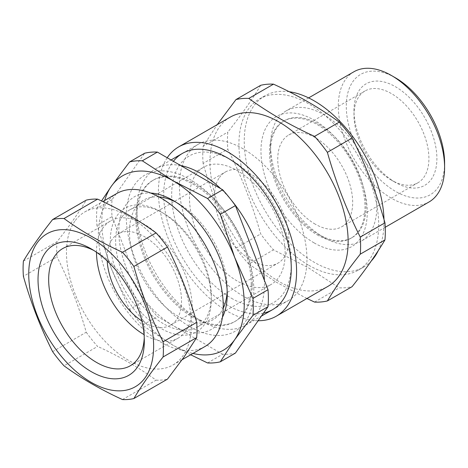 <?xml version="1.0" encoding="UTF-8"?>
<svg xmlns="http://www.w3.org/2000/svg" width="468" height="468" viewBox="0 0 468 468"><rect width="100%" height="100%" fill="white"/><g stroke="black" fill="none" stroke-linecap="round" stroke-linejoin="round"><path stroke-width="0.35" stroke-dasharray="2.34 1.75" d="M391.453 180.145L391.453 180.145A52.989 30.595 60 0 1 353.983 115.245A52.989 30.595 60 0 1 364.958 90.985A52.989 30.595 60 0 1 417.947 121.581A52.989 30.595 60 0 1 417.947 182.766A52.989 30.595 60 0 1 391.453 180.145L395.437 182.444A58.629 33.848 -120 0 0 436.896 158.512A58.629 33.848 -120 0 0 395.437 86.709A58.629 33.848 -120 0 0 353.983 110.641A58.629 33.848 -120 0 0 395.437 182.444L391.453 180.145M315.216 224.16A52.989 30.595 60 0 1 280.595 177.466A52.989 30.595 60 0 1 288.721 135A52.989 30.595 60 0 1 341.71 165.596A52.989 30.595 60 0 1 341.71 226.781A52.989 30.595 60 0 1 315.216 224.16M444.6 162.958A69.527 40.143 60 0 1 395.437 191.342A69.527 40.143 60 0 1 346.279 106.195A69.527 40.143 60 0 1 395.437 77.811M353.872 71.785A75.161 43.395 -120 0 0 342.354 132.011A75.161 43.395 -120 0 0 391.453 198.245A75.161 43.395 -120 0 0 429.033 201.971M323.692 237.37A75.161 43.395 -120 0 0 361.273 241.09A75.161 43.395 -120 0 0 361.273 154.305A75.161 43.395 -120 0 0 286.112 110.91A75.161 43.395 -120 0 0 270.545 145.314A75.161 43.395 -120 0 0 323.686 237.37A75.161 43.395 -120 0 0 323.692 237.37L318.298 234.257A67.538 38.99 -120 0 0 352.065 237.604A67.538 38.99 -120 0 0 352.071 159.617A67.538 38.99 -120 0 0 284.532 120.621A67.538 38.99 -120 0 0 270.545 151.538A67.538 38.99 -120 0 0 318.298 234.257L323.686 237.37M317.234 234.872A67.538 38.99 -120 0 0 351.006 238.218A67.538 38.99 -120 0 0 351.006 160.231A67.538 38.99 -120 0 0 283.468 121.235A67.538 38.99 -120 0 0 273.113 175.354A67.538 38.99 -120 0 0 317.234 234.872M314.122 242.892A75.161 43.395 -120 0 0 360.149 177.413A75.161 43.395 -120 0 0 268.094 124.266A75.161 43.395 -120 0 0 314.122 242.892M289.247 91.746A98.836 57.067 -120 0 0 264.707 95.928A98.836 57.067 -120 0 0 249.555 175.126A98.836 57.067 -120 0 0 314.122 262.226A98.836 57.067 -120 0 0 363.542 267.117A98.836 57.067 -120 0 0 371.346 260.892M378.238 250.661A98.836 57.067 -120 0 0 383.982 219.422M308.81 265.292A98.836 57.067 -120 0 0 358.225 270.188A98.836 57.067 -120 0 0 358.231 156.06A98.836 57.067 -120 0 0 259.389 98.994A98.836 57.067 -120 0 0 244.237 178.197A98.836 57.067 -120 0 0 308.81 265.292M260.694 85.305C252.275 99.427 241.312 115.017 227.811 132.081A111.618 64.444 -120 0 0 227.811 149.169C241.312 175.95 252.275 204.194 260.694 233.912A111.618 64.444 -120 0 0 273.511 249.853L308.313 267.731L339.265 287.82A111.618 64.444 -120 0 0 352.082 286.673M306.938 298.496L276.383 282.239L248.8 264.122L273.511 249.853M248.8 264.122A111.618 64.444 60 0 1 235.983 248.175L260.694 233.912M235.983 248.175C222.481 221.393 211.524 193.149 203.106 163.431L227.811 149.169M203.106 163.431A111.618 64.444 60 0 1 203.106 146.344L227.811 132.081M203.106 146.344L217.21 124.646M314.56 302.088L339.265 287.82M263.507 313.11A90.195 52.077 60 0 1 227.495 305.183A90.195 52.077 60 0 1 171.721 235.065A90.195 52.077 60 0 1 173.382 161.32M231.479 298.28A84.556 48.818 -120 0 0 291.271 263.759A84.556 48.818 -120 0 0 231.479 160.196A84.556 48.818 -120 0 0 171.686 194.717A84.556 48.818 -120 0 0 231.479 298.28M167.211 157.751A97.713 56.412 -120 0 0 227.495 311.319A97.713 56.412 -120 0 0 258.149 320.732M230.192 117.158A97.713 56.412 -120 0 0 215.216 195.454A97.713 56.412 -120 0 0 279.045 281.555A97.713 56.412 -120 0 0 327.898 286.393M219.469 177.489A52.615 30.379 60 0 1 225.377 172.008A52.615 30.379 60 0 1 277.992 202.381A52.615 30.379 60 0 1 277.992 263.133A52.615 30.379 60 0 1 229.039 238.575A52.615 30.379 60 0 1 219.469 177.489M107.207 260.98A52.615 30.379 60 0 1 112.109 239.476A52.615 30.379 60 0 1 118.024 233.988A52.615 30.379 60 0 1 166.977 258.547A52.615 30.379 60 0 1 176.547 319.632A52.615 30.379 60 0 1 170.633 325.12A52.615 30.379 60 0 1 141.857 320.99M96.496 252.246A67.644 39.055 60 0 1 102.901 228.021A67.644 39.055 60 0 1 110.507 220.972A67.644 39.055 60 0 1 178.15 260.027A67.644 39.055 60 0 1 178.15 338.136A67.644 39.055 60 0 1 144.062 334.632M144.255 337.732A67.644 39.055 -120 0 0 144.325 334.784A67.644 39.055 -120 0 0 96.496 251.936A67.644 39.055 -120 0 0 93.91 250.526M204.961 346.525A88.317 50.989 60 0 1 122.786 305.3A88.317 50.989 60 0 1 106.722 202.761A88.317 50.989 60 0 1 116.649 193.559M117.076 215.649A71.405 41.225 60 0 1 204.528 266.134A71.405 41.225 60 0 1 160.805 328.343A71.405 41.225 60 0 1 117.076 215.649M74.833 221.171A88.317 50.989 -120 0 0 90.897 323.71A88.317 50.989 -120 0 0 173.072 364.935A88.317 50.989 -120 0 0 183 355.733A88.317 50.989 -120 0 0 166.93 253.194A88.317 50.989 -120 0 0 84.761 211.969A88.317 50.989 -120 0 0 74.833 221.171M23.4 261.126L57.002 241.722C69.053 226.494 78.794 212.636 86.229 200.146M57.002 241.722A99.216 57.283 -120 0 0 57.002 256.914L23.4 276.319M52.627 351.644L86.229 332.239C78.747 305.826 69.007 280.718 57.002 256.914M86.229 332.239A99.216 57.283 -120 0 0 97.625 346.414L64.017 365.818M122.47 399.561L156.078 380.162C138.85 367.608 119.369 356.359 97.625 346.414M156.078 380.162A99.216 57.283 -120 0 0 167.468 379.144M122.037 216.976A67.644 39.055 60 0 1 129.636 209.927A67.644 39.055 60 0 1 197.285 248.982A67.644 39.055 60 0 1 197.285 327.091A67.644 39.055 60 0 1 134.339 295.513A67.644 39.055 60 0 1 122.037 216.976M195.911 174.324A67.644 39.055 60 0 1 203.516 167.275A67.644 39.055 60 0 1 271.159 206.329A67.644 39.055 60 0 1 271.159 284.439A67.644 39.055 60 0 1 208.219 252.866A67.644 39.055 60 0 1 195.911 174.324M180.747 165.573A90.195 52.077 -120 0 0 155.569 168.919A90.195 52.077 -120 0 0 136.89 210.208A90.195 52.077 -120 0 0 200.661 320.674A90.195 52.077 -120 0 0 245.758 325.137A90.195 52.077 -120 0 0 264.443 283.848A90.195 52.077 -120 0 0 264.367 280.279M243.184 148.836A90.195 52.077 -120 0 0 198.087 144.372A90.195 52.077 -120 0 0 198.087 248.52A90.195 52.077 -120 0 0 288.276 300.591A90.195 52.077 -120 0 0 302.106 228.32A90.195 52.077 -120 0 0 243.184 148.836M231.631 200.526A90.195 52.077 -120 0 0 220.58 188.563M252.31 283.848A81.619 47.122 -120 0 0 216.684 201.714A81.619 47.122 -120 0 0 153.791 179.847A81.619 47.122 -120 0 0 136.89 217.21A81.619 47.122 -120 0 0 194.6 317.169A81.619 47.122 -120 0 0 235.41 321.212A81.619 47.122 -120 0 0 252.31 283.848M251.246 284.462A81.619 47.122 -120 0 0 215.619 202.328A81.619 47.122 -120 0 0 152.726 180.461A81.619 47.122 -120 0 0 152.726 274.704A81.619 47.122 -120 0 0 234.345 321.826A81.619 47.122 -120 0 0 251.246 284.462M253.814 289.984A90.195 52.077 -120 0 0 158.149 170.978A90.195 52.077 -120 0 0 158.149 298.531A90.195 52.077 -120 0 0 253.814 289.984M207.57 362.957L222.669 354.241A110.787 63.964 -120 0 0 235.392 353.106M190.669 354.773L173.025 345.22L142.301 325.278L157.4 316.561L222.669 354.241M104.662 200.479A100.719 58.149 -120 0 0 111.349 268.492A100.719 58.149 -120 0 0 173.025 345.22A100.719 58.149 -120 0 0 192.974 353.445M112.039 199.655L96.94 208.371A110.787 63.964 -120 0 0 96.94 225.336L112.039 216.62A110.787 63.964 -120 0 1 112.039 199.655L144.676 153.223M96.94 208.371L101.527 200.947M112.039 216.62L144.676 300.731L129.577 309.447L111.349 268.492L96.94 225.336M144.676 300.731A110.787 63.964 -120 0 0 157.4 316.561M227.167 291.096A69.147 39.92 -120 0 0 227.237 288.148A69.147 39.92 -120 0 0 178.343 203.457A69.147 39.92 -120 0 0 175.752 202.041M158.944 196.888A69.147 39.92 -120 0 0 143.77 279.876A69.147 39.92 -120 0 0 223.224 308.231M178.343 203.457L173.025 200.386L178.343 203.457M222.429 317.275A76.664 44.261 60 0 1 134.696 285.117A76.664 44.261 60 0 1 150.708 193.056M129.577 309.447A110.787 63.964 -120 0 0 142.301 325.278M341.71 226.781L417.947 182.766M288.721 135L364.958 90.985M353.983 115.245L353.983 110.641M308.634 97.906L286.112 110.91M385.228 227.261L361.273 241.09M270.545 151.538L270.545 145.314M284.532 120.621L283.468 121.235M352.065 237.604L351.006 238.218M264.707 95.928L259.389 98.994M363.542 267.117L358.225 270.188M231.479 160.196L227.495 157.897M291.271 263.759L291.271 268.357M170.633 325.12L277.992 263.133M118.024 233.988L225.377 172.008M130.32 365.754L178.15 338.136M62.671 248.584L110.507 220.972M96.496 251.936L91.184 248.871M144.325 334.784L144.325 340.92M173.072 364.935L182.14 359.699M84.761 211.969L102.796 201.556M197.285 327.091L271.159 284.439M129.636 209.927L203.516 167.275M245.758 325.137L261.396 316.111M272.592 309.646L288.276 300.591M155.569 168.919L171.06 159.974M182.397 153.428L198.087 144.372M194.6 317.169L200.661 320.674M136.89 217.21L136.89 210.208M153.791 179.847L152.726 180.461M235.41 321.212L234.345 321.826M227.237 288.148L227.237 294.284"/><path stroke-width="0.7" d="M391.453 75.506L395.437 77.811A69.527 40.143 60 0 1 444.6 162.958L444.6 167.562A75.161 43.395 -120 0 0 391.453 75.506A75.161 43.395 -120 0 0 353.872 71.785L308.634 97.906M385.228 227.261L429.033 201.971A75.161 43.395 -120 0 0 444.6 167.562M371.346 260.892A98.836 57.067 -120 0 0 378.238 250.661M383.982 219.422A98.836 57.067 -120 0 0 289.247 91.746M273.511 84.158A111.618 64.444 -120 0 0 260.694 85.305L235.983 99.567A111.618 64.444 60 0 1 248.8 98.42L273.511 84.158C298.069 95.402 319.989 108.055 339.265 122.125A111.618 64.444 -120 0 1 352.082 138.066C365.584 164.847 376.547 193.097 384.965 222.809A111.618 64.444 -120 0 1 384.965 239.897C376.547 254.025 365.584 269.615 352.082 286.673L327.378 300.942A111.618 64.444 60 0 1 314.56 302.088L306.938 298.496M217.21 124.646L235.983 99.567M248.8 98.42C268.275 112.601 290.195 125.26 314.56 136.387L339.265 122.125M314.56 136.387A111.618 64.444 60 0 1 327.378 152.334L352.082 138.066M327.378 152.334C335.796 182.046 346.753 210.296 360.255 237.077L384.965 222.809M360.255 237.077A111.618 64.444 60 0 1 360.255 254.165L384.965 239.897M360.255 254.165C346.753 271.224 335.796 286.814 327.378 300.942M173.382 161.32A90.195 52.077 60 0 1 227.495 157.897A90.195 52.077 60 0 1 291.271 268.357A90.195 52.077 60 0 1 263.507 313.11M258.149 320.732A97.713 56.412 -120 0 0 276.348 316.157A97.713 56.412 -120 0 0 276.348 203.334A97.713 56.412 -120 0 0 178.636 146.917A97.713 56.412 -120 0 0 167.211 157.751M276.348 316.157L327.898 286.393A97.713 56.412 -120 0 0 335.772 188.984A97.713 56.412 -120 0 0 250.263 112.63A97.713 56.412 -120 0 0 230.192 117.158L178.636 146.917M141.857 320.99A52.615 30.379 60 0 1 107.207 260.98M144.062 334.632A67.644 39.055 60 0 1 96.496 252.246M93.91 250.526A67.644 39.055 -120 0 0 62.671 248.584A67.644 39.055 -120 0 0 55.072 255.639A67.644 39.055 -120 0 0 67.374 334.175A67.644 39.055 -120 0 0 130.32 365.754A67.644 39.055 -120 0 0 137.92 358.704A67.644 39.055 -120 0 0 144.255 337.732M137.206 367.497A75.161 43.395 60 0 1 73.002 357.412A75.161 43.395 60 0 1 38.838 269.363A75.161 43.395 60 0 1 91.184 248.871A75.161 43.395 60 0 1 144.325 340.92A75.161 43.395 60 0 1 137.206 367.497M145.261 377.518A88.317 50.989 -120 0 0 133.216 281.18A88.317 50.989 -120 0 0 55.025 230.572A88.317 50.989 -120 0 0 49.146 339.294A88.317 50.989 -120 0 0 145.261 377.518M102.796 201.556L116.649 193.559A88.317 50.989 60 0 1 204.961 244.548A88.317 50.989 60 0 1 204.961 346.525L182.14 359.699M64.017 218.527A99.216 57.283 -120 0 0 52.627 219.545L86.229 200.146A99.216 57.283 -120 0 1 97.625 199.128L64.017 218.527C81.245 231.081 100.731 242.33 122.47 252.275L156.078 232.877C138.85 220.323 119.369 209.073 97.625 199.128M52.627 219.545C40.669 234.649 30.923 248.508 23.4 261.126A99.216 57.283 -120 0 0 23.4 276.319C30.882 302.732 40.622 327.84 52.627 351.644A99.216 57.283 -120 0 0 64.017 365.818C81.245 378.366 100.731 389.616 122.47 399.561A99.216 57.283 -120 0 0 133.866 398.543L167.468 379.144L183.789 357.365L196.695 337.563L163.092 356.967A99.216 57.283 -120 0 0 163.092 341.775L196.695 322.376A99.216 57.283 -120 0 1 196.695 337.563M133.866 398.543C141.389 385.93 151.135 372.066 163.092 356.967M163.092 341.775C151.088 317.971 141.348 292.863 133.866 266.45A99.216 57.283 -120 0 0 122.47 252.275M133.866 266.45L167.468 247.046C179.472 270.849 189.212 295.963 196.695 322.376M167.468 247.046A99.216 57.283 -120 0 0 156.078 232.877M220.58 188.563A90.195 52.077 -120 0 0 200.667 173.382A90.195 52.077 -120 0 0 180.747 165.573M264.367 280.279A90.195 52.077 -120 0 0 231.631 200.526M190.669 354.773L207.57 362.957A110.787 63.964 -120 0 0 220.293 361.822L235.392 353.106L268.029 306.675A110.787 63.964 -120 0 0 268.029 289.715L252.931 298.432A110.787 63.964 -120 0 1 252.931 315.391L268.029 306.675M192.974 353.445A100.719 58.149 -120 0 0 234.702 339.709L220.293 361.822M252.931 315.391L234.702 339.709A100.719 58.149 -120 0 0 234.702 257.476L252.931 298.432M142.301 160.805L157.4 152.088L222.669 189.774L207.57 198.49L173.025 180.747A100.719 58.149 -120 0 0 111.349 186.258L129.577 161.94A110.787 63.964 -120 0 1 142.301 160.805L173.025 180.747A100.719 58.149 -120 0 1 234.702 257.476L220.293 214.315A110.787 63.964 -120 0 0 207.57 198.49M157.4 152.088A110.787 63.964 -120 0 0 144.676 153.223L129.577 161.94M101.527 200.947L111.349 186.258A100.719 58.149 -120 0 0 104.662 200.479M220.293 214.315L235.392 205.598A110.787 63.964 -120 0 0 222.669 189.774M235.392 205.598L268.029 289.715M175.752 202.041A69.147 39.92 -120 0 0 158.944 196.888M223.224 308.231A69.147 39.92 -120 0 0 227.167 291.096M150.708 193.056A76.664 44.261 60 0 1 173.025 200.386L173.025 200.386A76.664 44.261 60 0 1 227.237 294.284A76.664 44.261 60 0 1 222.429 317.275M261.396 316.111L272.592 309.646M171.06 159.974L182.397 153.428"/></g></svg>

